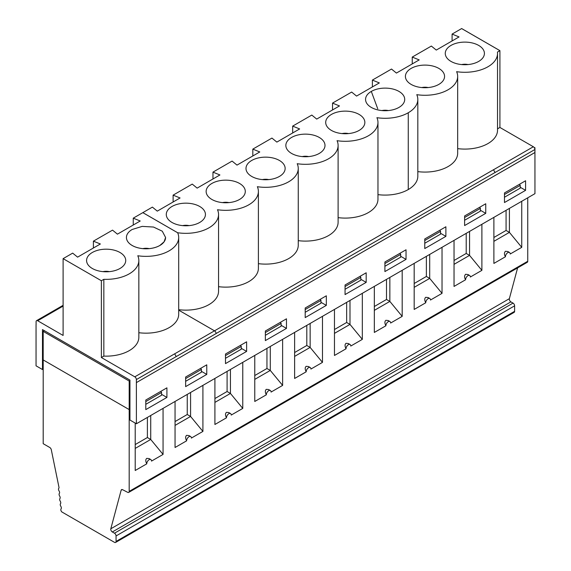 <?xml version="1.0" encoding="UTF-8"?>
<svg xmlns="http://www.w3.org/2000/svg" width="571" height="571" viewBox="0 0 571 571"><rect width="100%" height="100%" fill="white"/><g stroke="black" fill="none" stroke-linecap="round" stroke-linejoin="round"><path stroke-width="0.86" d="M136.383 379.572L176.232 356.561L174.655 353.82L134.799 376.831A2.241 1.292 60 0 1 136.383 379.572L136.398 423.768L129.952 420.042L129.952 380.093L42.475 329.588L42.475 369.537L43.196 369.123M36.094 324.642L36.094 321.673A2.241 1.292 60 0 1 36.558 320.652A2.241 1.292 60 0 1 37.679 320.759L63.11 306.077M176.232 356.582L216.088 333.571A2.241 1.292 -120 0 0 214.51 330.83L178.694 310.139M454.031 260.49L466.214 253.453L469.555 255.38L454.031 264.344M493.886 237.479L506.07 230.448L506.07 210.335M506.07 230.448L509.411 232.368L509.411 208.408M414.182 283.501L426.366 276.464L426.366 256.358M426.366 276.464L429.699 278.391L429.699 254.43M466.214 253.453L466.214 233.346M481.888 224.296L481.888 270.347L469.555 255.38L469.555 231.419M521.744 201.292L521.744 247.343L509.411 232.368L493.886 241.333M442.033 247.307L442.033 293.358L429.699 278.391L414.182 287.349M517.611 267.878L509.361 298.683A2.241 1.292 60 0 0 510.888 301.866L513.036 303.101A2.241 1.292 60 0 1 514.614 305.842L514.614 311.323A2.241 1.292 -120 0 1 514.15 312.351L115.599 542.45A2.241 1.292 -120 0 1 114.486 542.336L61.782 511.909A2.241 1.292 -120 0 1 61.083 508.825A2.241 1.292 -120 0 0 60.79 506.263A2.241 1.292 -120 0 1 60.505 503.701A2.241 1.292 -120 0 0 60.212 501.138A2.241 1.292 -120 0 1 59.919 498.576A2.241 1.292 -120 0 0 59.627 496.013A2.241 1.292 -120 0 1 59.334 493.458A2.241 1.292 -120 0 0 59.041 490.896A2.241 1.292 -120 0 1 58.756 488.333A2.241 1.292 -120 0 0 59.013 487.477L51.29 449.72A2.241 1.292 -120 0 0 49.763 447.486L43.196 443.688L43.196 359.937L129.189 409.585L43.189 359.937L43.189 331.387L129.189 381.035L129.189 491.374L527.74 261.275A2.241 1.292 60 0 1 527.276 262.296L128.725 492.402A2.241 1.292 -120 0 0 129.189 491.374M424.76 243.26L440.534 234.153L440.534 231.391L439.856 230.256M440.534 231.391L424.76 240.498M464.616 217.487L480.389 208.379L480.389 211.142L464.616 220.249M480.389 208.379L479.711 207.244M504.471 194.483L520.231 185.382L519.553 184.24M520.231 185.382L520.231 188.137L504.471 197.238M527.74 197.823L527.74 261.275M454.031 240.377L454.031 286.428L465.586 279.761C464.273 277.527 464.273 275.7 465.586 274.28L468.049 274.565M465.586 279.761A3.355 1.941 120 0 1 467.049 276.385A3.355 1.941 120 0 1 469.64 275.486A3.355 1.941 120 0 1 470.333 277.021L481.888 270.347M495.071 172.485L216.088 333.557A2.241 1.292 -120 0 0 214.51 330.816L174.669 353.834M534.927 149.495A2.241 1.292 -120 0 0 533.343 146.754L493.487 169.765L495.071 172.506L534.927 149.495L534.927 152.507L136.383 382.606L534.941 152.521L534.941 147.675L534.956 193.655L136.398 423.768M525.591 190.343L504.471 202.541L504.471 192.948L525.591 180.757L525.591 190.343L520.231 187.252M445.887 236.365L445.887 226.773L424.76 238.971L424.76 248.556L445.887 236.365L440.534 233.275M485.743 213.354L464.616 225.552L464.616 215.959L485.743 203.761L485.743 213.354L480.389 210.264M206.766 374.419L185.639 386.617L185.639 377.024L206.766 364.826L206.766 374.419L201.413 371.328M246.622 351.408L225.495 363.606L225.495 354.013L246.622 341.815L246.622 351.408L241.269 348.324M326.327 305.392L305.2 317.59L305.2 307.997L326.327 295.799L326.327 305.392L320.973 302.302M366.182 282.381L345.055 294.579L345.055 284.986L366.182 272.788L366.182 282.381L360.829 279.29M406.031 259.377L384.911 271.568L384.911 261.975L406.031 249.784L406.031 259.377L400.685 256.286M286.471 328.404L265.351 340.594L265.351 331.002L286.471 318.811L286.471 328.404L281.125 325.313M166.91 397.43L145.791 409.621L145.791 400.035L166.91 387.837L166.91 397.43L161.557 394.34M42.475 369.537L36.044 365.825L36.044 324.678M514.614 305.842L116.063 535.948A2.241 1.292 -120 0 0 114.486 533.207L112.337 531.965A2.241 1.292 -120 0 1 110.81 528.782L121.145 490.211A2.241 1.292 -120 0 1 121.552 489.632A2.241 1.292 -120 0 1 122.587 489.697L127.69 492.338A2.241 1.292 -120 0 0 128.725 492.402M116.063 535.948L116.063 541.422A2.241 1.292 -120 0 1 115.599 542.45M126.427 237.479A19.578 11.306 0 0 0 138.517 247.921A19.578 11.306 0 0 0 159.851 245.473L164.084 241.819L165.59 237.479L162.285 231.198L153.499 227.037L142.186 226.387L132.165 229.485A19.578 11.306 0 0 0 126.427 237.479L126.427 237.493A19.578 11.306 -0 0 0 126.427 237.493A19.578 11.306 -0 0 0 132.165 245.487A19.578 11.306 -0 0 0 159.851 245.487A19.578 11.306 -0 0 0 165.583 237.55M93.401 248.007L93.401 241.162L100.368 243.988L77.585 257.143L72.674 253.124L63.11 258.649L101.367 280.732L103.836 279.312L103.836 356.104A32.683 18.872 -0 0 0 138.839 337.283L138.839 260.483A32.683 18.872 180 0 1 103.836 279.312M37.679 320.759L63.11 335.448L63.11 258.649M149.217 248.628A8.95 5.168 -0 0 0 142.8 248.628M132.165 229.485A19.578 11.306 -0 0 0 127.933 241.819A19.578 11.306 -0 0 0 159.851 245.473M146.761 458.356C145.477 459.441 145.477 461.268 146.761 463.838A3.355 1.941 120 0 1 148.224 460.454A3.355 1.941 120 0 1 150.808 459.555L149.131 458.592L146.761 458.356M163.056 408.372L163.056 454.423L151.508 461.097A3.355 1.941 120 0 0 150.808 459.555M163.056 454.423L150.723 439.456L135.206 448.421M135.206 423.075L135.206 470.504L146.761 463.838M186.61 435.345C185.332 436.43 185.332 438.257 186.61 440.826A3.355 1.941 120 0 1 188.08 437.45A3.355 1.941 120 0 1 190.664 436.551L188.987 435.58L186.61 435.345M202.912 385.361L202.912 431.412L191.356 438.085A3.355 1.941 120 0 0 190.664 436.551M138.839 332.707A32.683 18.872 180 0 0 178.694 314.293L178.694 237.493A32.683 18.872 180 0 0 177.638 232.747L142.821 212.648L133.257 218.165L133.257 225.017M142.821 212.648L152.386 207.109L157.289 211.127L180.072 197.973L173.113 195.139L192.241 184.098L197.145 188.116L219.928 174.962L212.969 172.128L232.09 161.086L237.001 165.105L259.784 151.95L252.817 149.124L271.946 138.075L276.849 142.1L299.639 128.946L292.673 126.112L311.802 115.071L316.705 119.089L339.488 105.935L332.529 103.101L351.657 92.059L356.561 96.078L379.344 82.923L372.385 80.09L372.385 86.942M377.966 194.632A32.683 18.872 -0 0 0 408.265 189.551A32.683 18.872 -0 0 0 417.822 176.218L417.822 99.418A32.683 18.872 180 0 1 408.265 112.751A32.683 18.872 180 0 1 376.917 117.683A32.683 18.872 180 0 1 377.966 122.43A32.683 18.872 180 0 1 337.061 140.694A32.683 18.872 180 0 1 338.111 145.441A32.683 18.872 180 0 1 297.205 163.706A32.683 18.872 180 0 1 298.255 168.445A32.683 18.872 180 0 1 257.35 186.71A32.683 18.872 180 0 1 258.399 191.456A32.683 18.872 180 0 1 217.494 209.721A32.683 18.872 180 0 1 218.55 214.468A32.683 18.872 180 0 1 177.638 232.732L142.821 212.626M371.307 91.417A19.578 11.306 -0 0 0 367.053 103.758A19.578 11.306 -0 0 0 398.993 107.398A19.578 11.306 -0 0 0 403.212 103.758A19.578 11.306 -0 0 0 396.038 90.025A19.578 11.306 -0 0 0 371.307 91.417L377.731 108.768M214.91 398.544L227.094 391.513L227.094 371.4M457.671 148.631A32.683 18.872 180 0 0 497.527 130.217L497.527 53.417A32.683 18.872 180 0 0 497.441 52.082L499.91 50.655L461.653 28.55L452.089 34.089L459.055 36.922L436.273 50.077L431.362 46.058L421.819 51.568M452.089 34.089L452.089 40.941M412.241 63.931L412.241 57.079L419.2 59.912L396.417 73.067L391.513 69.048L372.385 80.09M411.141 84.401A19.578 11.306 -0 0 0 443.067 80.747A19.578 11.306 -0 0 0 424.988 65.101A19.578 11.306 -0 0 0 406.909 80.747A19.578 11.306 -0 0 0 411.141 84.401M428.193 87.563A8.95 5.168 -0 0 0 421.783 87.563M468.049 64.573A8.95 5.168 -0 0 0 461.639 64.573M450.997 61.411A19.578 11.306 -0 0 0 482.916 57.757A19.578 11.306 -0 0 0 464.844 42.111A19.578 11.306 -0 0 0 446.765 57.757A19.578 11.306 -0 0 0 450.997 61.411M412.241 57.079L421.805 51.561M461.653 28.55L499.91 50.633L499.91 127.454L497.527 128.832M388.344 110.567A8.95 5.168 -0 0 0 381.92 110.567M499.91 50.655L461.653 28.571M417.822 171.621A32.683 18.872 -0 0 0 457.671 153.206L457.671 76.407A32.683 18.872 180 0 1 416.773 94.672A32.683 18.872 180 0 1 417.822 99.418M456.622 71.668A32.683 18.872 180 0 1 457.671 76.407M338.111 217.637A32.683 18.872 -0 0 0 377.966 199.229L377.966 122.43M298.255 240.648A32.683 18.872 -0 0 0 338.111 222.233L338.111 145.441M258.399 263.659A32.683 18.872 -0 0 0 298.255 245.245L298.255 168.445M218.55 286.671A32.683 18.872 -0 0 0 258.399 268.256L258.399 191.456M178.694 309.675A32.683 18.872 -0 0 0 218.55 291.267L218.55 214.468M533.343 146.754L499.91 127.454M497.527 53.417A32.683 18.872 180 0 1 456.622 71.682M331.43 130.424A19.578 11.306 -0 0 0 363.356 126.769A19.578 11.306 -0 0 0 345.277 111.124A19.578 11.306 -0 0 0 327.197 126.769A19.578 11.306 -0 0 0 331.43 130.424M291.581 153.435A19.578 11.306 -0 0 0 323.5 149.78A19.578 11.306 -0 0 0 305.421 134.135A19.578 11.306 -0 0 0 287.349 149.78A19.578 11.306 -0 0 0 291.581 153.435M251.725 176.439A19.578 11.306 -0 0 0 283.644 172.792A19.578 11.306 -0 0 0 265.572 157.146A19.578 11.306 -0 0 0 247.493 172.792A19.578 11.306 -0 0 0 251.725 176.439M211.87 199.45A19.578 11.306 -0 0 0 243.796 195.796A19.578 11.306 -0 0 0 225.716 180.15A19.578 11.306 -0 0 0 207.637 195.796A19.578 11.306 -0 0 0 211.87 199.45M172.014 222.462A19.578 11.306 -0 0 0 203.94 218.807A19.578 11.306 -0 0 0 185.86 203.162A19.578 11.306 -0 0 0 167.781 218.807A19.578 11.306 -0 0 0 172.014 222.462M178.694 310.153L214.51 330.83L493.487 169.744M178.694 237.493A32.683 18.872 180 0 1 137.789 255.758M133.257 218.165L140.223 220.998L117.433 234.153L112.53 230.134L102.987 235.645M134.799 376.831L101.367 357.532L103.836 356.104M137.789 255.744A32.683 18.872 180 0 1 138.839 260.483M93.401 241.162L102.966 235.637M92.309 268.477A19.578 11.306 -0 0 0 124.228 264.83A19.578 11.306 -0 0 0 106.156 249.184A19.578 11.306 -0 0 0 88.077 264.83A19.578 11.306 -0 0 0 92.309 268.477M173.113 195.139L173.113 201.991M109.361 271.639A8.95 5.168 -0 0 0 102.951 271.639M101.367 357.532L101.367 280.732M129.189 381.035L129.952 380.593M442.033 293.358L430.484 300.032A3.355 1.941 120 0 0 429.785 298.49A3.355 1.941 120 0 0 427.201 299.39A3.355 1.941 120 0 0 425.73 302.773L414.182 309.439L414.182 263.388M493.886 217.373L493.886 263.424L505.442 256.75A3.355 1.941 120 0 1 506.905 253.374A3.355 1.941 120 0 1 509.496 252.475A3.355 1.941 120 0 1 510.188 254.009L521.744 247.343M402.184 270.319L402.184 316.37L389.85 301.402L374.326 310.36M374.326 286.399L374.326 332.45L385.882 325.777A3.355 1.941 120 0 1 387.345 322.401A3.355 1.941 120 0 1 389.929 321.502A3.355 1.941 120 0 1 390.628 323.036L402.184 316.37M362.328 293.323L362.328 339.374L349.994 324.407L334.47 333.371M334.47 309.411L334.47 355.462L346.026 348.788A3.355 1.941 120 0 1 347.489 345.412A3.355 1.941 120 0 1 350.08 344.513A3.355 1.941 120 0 1 350.772 346.047L362.328 339.374M322.472 316.334L322.472 362.385L310.139 347.418L294.622 356.383M294.622 332.415L294.622 378.466L306.17 371.8A3.355 1.941 120 0 1 307.641 368.423A3.355 1.941 120 0 1 310.224 367.524A3.355 1.941 120 0 1 310.917 369.059L322.472 362.385M282.624 339.345L282.624 385.396L270.29 370.429L254.766 379.387M254.766 355.426L254.766 401.477L266.322 394.804A3.355 1.941 120 0 1 267.785 391.428A3.355 1.941 120 0 1 270.368 390.528A3.355 1.941 120 0 1 271.068 392.07L282.624 385.396M242.768 362.357L242.768 408.408L230.434 393.44L214.91 402.398M214.91 378.437L214.91 424.489L226.466 417.815A3.355 1.941 120 0 1 227.929 414.439A3.355 1.941 120 0 1 230.52 413.54A3.355 1.941 120 0 1 231.212 415.074L242.768 408.408M175.054 401.442L175.054 447.5L186.61 440.826M428.193 297.577L425.73 297.291C424.453 298.376 424.453 300.203 425.73 302.773M507.905 251.554L505.442 251.269C504.129 252.689 504.129 254.516 505.442 256.75M145.791 401.563L161.557 392.455L161.557 395.218L145.791 404.325M265.351 332.536L281.125 323.429L281.125 326.191L265.351 335.298M384.911 263.509L400.685 254.402L400.685 257.164L384.911 266.272M345.055 286.514L360.829 277.413L360.829 280.168L345.055 289.276M305.2 309.525L320.973 300.417L320.973 303.18L305.2 312.287M225.495 355.547L241.269 346.44L241.269 349.202L225.495 358.303M185.639 378.552L201.413 369.444L201.413 372.206L185.639 381.314M135.206 444.566L147.389 437.529L147.389 417.422M175.054 421.555L187.245 414.517L187.245 394.411M254.766 375.532L266.95 368.502L266.95 348.389M294.622 352.528L306.805 345.491L306.805 325.384M334.47 329.517L346.654 322.479L346.654 302.373M374.326 306.506L386.51 299.475L386.51 279.362M161.557 392.455L160.879 391.321M281.125 323.429L280.44 322.294M400.685 254.402L400 253.267M360.829 277.413L360.151 276.271M320.973 300.417L320.295 299.283M241.269 346.44L240.584 345.298M201.413 369.444L200.735 368.309M147.389 437.529L150.723 439.456L150.723 415.495M187.245 414.517L190.578 416.445L175.054 425.409M202.912 431.412L190.578 416.445L190.578 392.484M227.094 391.513L230.434 393.44L230.434 369.473M266.95 368.502L270.29 370.429L270.29 346.469M306.805 345.491L310.139 347.418L310.139 323.457M346.654 322.479L349.994 324.407L349.994 300.446M386.51 299.475L389.85 301.402L389.85 277.435M44.388 330.695L43.189 331.387M189.065 225.616A8.95 5.168 -0 0 0 182.656 225.616M228.921 202.612A8.95 5.168 -0 0 0 222.512 202.612M268.777 179.601A8.95 5.168 -0 0 0 262.367 179.601M308.633 156.59A8.95 5.168 -0 0 0 302.216 156.59M348.481 133.578A8.95 5.168 -0 0 0 342.072 133.578M230.52 413.54L228.843 412.569L226.466 412.333C225.188 413.425 225.188 415.253 226.466 417.815M270.368 390.528L268.691 389.558L266.322 389.329C265.037 390.414 265.037 392.241 266.322 394.804M310.224 367.524L308.547 366.553L306.17 366.318C304.893 367.403 304.893 369.23 306.17 371.8M350.08 344.513L348.403 343.542L346.026 343.307C344.748 344.399 344.748 346.219 346.026 348.788M389.929 321.502L388.251 320.531L385.882 320.295C384.597 321.387 384.597 323.215 385.882 325.777M212.969 172.128L212.969 178.98M252.817 149.124L252.817 155.969M292.673 126.112L292.673 132.964M332.529 103.101L332.529 109.953M510.888 301.866L112.337 531.965M114.486 533.207L513.036 303.101M514.614 311.323L116.063 541.422M509.361 298.683L110.81 528.782M122.258 489.568L121.145 490.211M408.265 189.551L408.265 112.751M36.558 320.652L63.11 305.321M429.785 298.49L428.107 297.527M509.496 252.475L507.812 251.504M469.64 275.486L467.963 274.515"/></g></svg>
